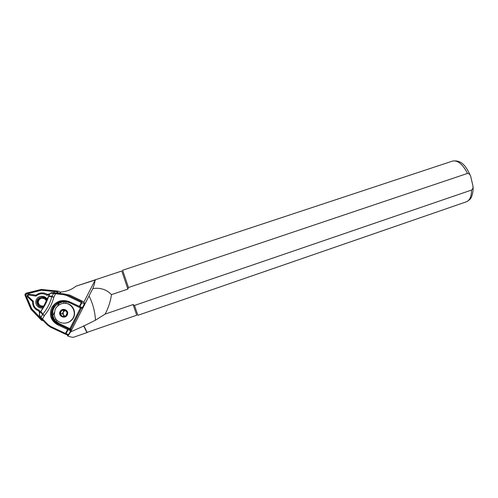 <?xml version="1.0" encoding="UTF-8"?>
<svg xmlns="http://www.w3.org/2000/svg" width="498" height="498" viewBox="0 0 498 498"><rect width="100%" height="100%" fill="white"/><g stroke="black" fill="none" stroke-linecap="round" stroke-linejoin="round"><path stroke-width="0.75" d="M42.486 319.909L31.766 308.853L25.871 295.04L26.444 293.951L41.446 290.241L56.648 291.766L57.17 293.204M40.78 311.175L42.262 309.165L40.78 311.175L42.803 314.188C47.129 308.984 50.136 303.176 51.823 296.764L48.605 296.329C46.98 301.763 44.39 306.756 40.842 311.312L39.535 313.74L39.523 315.091L41.004 317.456L42.498 314.574L44.384 315.583C48.904 310.105 52.06 303.998 53.852 297.275L55.857 293.067L63.775 293.857L67.168 294.804L81.877 301.844L81.859 302.734L79.842 306.668L79.039 307.129L81.317 302.491L66.676 295.519L63.551 294.654L50.864 293.198L49.825 293.882L47.354 294.38C43.444 292.152 39.641 292.426 35.956 295.208L29.208 294.175C27.334 294.467 26.836 295.42 27.714 297.032L32.613 301.614C32.507 306.139 34.561 309.239 38.776 310.926L39.641 313.304M49.738 293.826L48.767 295.924L51.96 296.291L53.852 297.275L51.823 296.764L51.96 296.291L54.052 292.905L55.838 293.073L53.94 292.388L52.651 292.774M43.824 306.774C40.45 307.689 38.172 306.556 37.001 303.363L37.537 299.784C41.191 296.017 44.322 296.316 46.93 300.674M43.214 320.65L41.502 320.276L30.976 309.302L25.025 295.351L25.025 294.15L26.164 293.173L41.315 289.431L56.66 290.969C57.737 291.218 58.173 291.884 57.986 292.961L57.886 293.278M42.903 320.332L41.795 319.996L31.318 309.077L25.392 295.19L26.251 293.559L41.334 289.83L56.61 291.361L57.482 293.235M56.816 290.994L58.664 291.268C59.723 291.517 60.158 292.17 59.972 293.235L59.897 293.478M43.812 306.799C40.425 307.708 38.153 306.563 36.983 303.369C35.333 297.281 45.492 294.517 46.943 300.649M31.766 308.853L31.318 309.077M41.446 290.241L41.334 289.83M32.613 301.614L33.316 301.246L28.1 296.372C27.683 295.6 27.919 295.146 28.809 295.009L35.993 296.105C39.535 293.241 43.195 292.973 46.974 295.308L49.339 294.592M38.776 310.926L39.242 310.21C35.028 308.692 33.049 305.704 33.316 301.246M35.956 295.208L35.993 296.105M47.354 294.38L46.974 295.308M40.07 312.476L39.242 310.21M43.152 307.845C38.383 309.19 34.076 303.88 36.416 299.559C38.57 295.146 45.548 295.221 47.335 299.672M60.6 292.195L59.922 292.183M84.784 303.388L84.343 302.778M84.479 302.946L84.679 303.861L82.413 308.343L79.126 307.166M70.766 328.929L71.289 330.124L69.496 333.623L70.598 331.954L92.827 288.585C94.371 284.445 95.043 281.806 94.857 280.667L83.857 302.18M69.944 329.396L69.527 330.211M67.18 334.799L67.803 336.063L68.512 335.061M70.598 331.954L83.72 326.034L86.559 331.867L87.275 332.508L73.567 337.239C72.92 337.463 70.996 337.071 67.803 336.063M94.857 280.667L95.884 279.776L75.97 286.201C71.544 289.693 66.52 291.616 60.899 291.977L59.934 293.484M92.827 288.585C100.285 287.458 106.497 289.469 111.471 294.629L127.868 289.101L128.472 287.514L467.522 173.422C469.035 173.565 470.087 174.493 470.678 176.211L473 186.258C473.156 187.889 472.677 189.153 471.562 190.049L134.522 305.436L137.865 315.327L466.34 201.808C469.72 200.47 471.463 196.548 471.562 190.049M75.97 286.201L121.798 271.018L127.868 289.101M134.522 305.436L133.091 304.546L136.726 315.215L87.405 332.259L86.559 331.867M133.091 304.546L105.103 314.114L95.473 320.189C95.025 311.599 92.871 303.512 89.005 295.924M83.72 326.034L95.473 320.189M83.82 325.686L86.689 331.624M111.471 294.629C110.512 301.477 108.39 307.969 105.103 314.114M467.522 173.422C462.686 164.166 457.706 160.051 452.582 161.072L122.639 270.24L128.472 287.514M70.013 330.386L70.43 329.57M70.828 320.619C79.194 313.933 71.009 299.896 61.111 303.917L59.162 304.838L56.523 307.123L55.172 309.252L54.245 314.387L54.649 316.454C56.473 323.053 65.711 325.431 70.828 320.619L71.133 320.606C69.278 322.2 67.137 323.053 64.709 323.177M70.672 329.178L59.032 323.961L54.718 320.662C53.298 319.336 52.471 317.618 52.234 315.52C51.767 312.545 52.327 309.756 53.915 307.142L58.889 302.622L64.684 301.315L59.306 303.058L57.942 305.71M39.386 315.576L39.448 313.672M50.472 327.167L47.64 325.15L48.094 324.628L50.728 326.489L65.481 333.436L68.002 328.699L71.314 329.888M49.85 293.621L51.605 292.668L55.857 293.067M42.262 309.165L48.493 296.304M56.928 320.264L56.293 321.496L59.299 323.594L58.011 323.98L68.089 328.773L68.064 329.688L57.507 324.74C50.808 320.65 48.879 314.948 51.717 307.633C56.069 301.06 61.945 299.08 69.353 301.701L82.413 307.689L82.413 308.343M66.327 301.483L64.566 301.632L65.599 301.352M79.026 307.123L69.098 302.404C62.623 299.989 57.289 301.539 53.087 307.061C49.663 314.182 51.306 319.822 58.011 323.98L71.326 329.937M54.226 312.918L52.875 315.527L54.699 320.575M49.825 293.882L48.636 296.217M39.535 313.74L40.531 311.586L42.498 314.574L42.803 314.188L44.384 315.583L42.149 319.567L47.621 325.132M57.581 306.015L59.15 302.983L58.889 302.622L59.15 302.983C54.263 305.809 52.122 309.968 52.72 315.446L52.246 315.52M54.263 312.451L52.875 315.527L52.246 315.533C53.087 319.704 54.189 319.959 54.705 320.612L55.919 321.764M55.739 318.77L54.68 320.563M55.658 318.639L54.817 320.276L56.112 321.415L55.919 321.733M66.427 301.502L65.618 303.382M56.784 320.108L55.925 321.789L59.032 323.961L70.648 329.396L81.336 308.25L70.741 328.985L70.934 329.458M42.131 319.542L41.06 318.259L41.004 317.456L48.094 324.628M39.523 315.091L40.873 317.961M50.864 293.198L51.885 292.706M71.289 330.124L70.691 330.628L68.064 329.688L66.029 333.666L68.668 334.594L70.691 330.628M49.862 293.608L51.475 292.668L54.182 292.899M66.676 295.519L67.137 294.816L81.89 301.863M63.775 293.857L70 295.183L82.544 301.228L84.343 302.803L84.679 303.861L84.517 302.958M61.702 310.459L65.188 310.08L67.18 312.869L65.686 316.031L62.2 316.411L60.208 313.622L61.702 310.459L65.412 310.354L63.128 312.084L63.371 315.016L64.964 316.118M63.862 310.522L62.387 313.64L64.217 316.199M60.208 313.622L62.387 313.64M66.881 314.649C68.824 310.609 62.375 307.77 60.488 311.841C58.54 315.888 65.001 318.726 66.881 314.649M42.025 297.094L41.434 297.418M44.447 297.642L42.299 298.215M41.483 306.021L43.475 306.899L41.515 306.027M40.768 305.809L43.002 307.029M38.583 298.576L37.923 299.815M57.986 292.961L59.972 293.235M25.871 295.04L25.392 295.19M26.444 293.951L26.251 293.559M56.648 291.766L56.61 291.361M42.193 319.716L41.795 319.996M27.714 297.032L28.1 296.372M29.208 294.175L28.809 295.009M53.94 292.388L53.965 292.892M69.496 333.623L68.973 334.65L67.871 335.042L65.369 334.164M63.52 303.375L64.441 301.576L63.676 303.363M59.299 323.594L69.882 328.661L80.483 307.932L69.944 302.871L66.228 301.744L65.4 303.363M82.413 307.689L84.417 303.768L81.317 302.491L81.853 301.838M65.213 334.108L50.491 327.174L50.728 326.489M81.473 308.094L80.57 307.739M70.741 328.985L69.882 328.661L69.633 329.029M57.507 324.74L57.992 323.993C51.512 320.917 49.881 315.271 53.087 307.061L53.927 307.123M69.353 301.701L69.098 302.404M66.029 333.666L65.481 333.436L65.232 334.114L66.029 333.666M68.973 334.656L68.008 335.086M55.838 293.073L63.756 293.864L63.551 294.654M60.034 311.642C62.188 306.992 69.558 310.229 67.342 314.848C65.194 319.504 57.805 316.261 60.034 311.642M65.468 303.369C73.978 303.5 77.85 315.209 71.133 320.606C69.309 322.175 67.211 323.028 64.827 323.171M39.448 297.835L38.159 299.833M40.848 305.84L41.409 306.332M43.78 297.356C41.402 297.007 39.56 297.848 38.246 299.877C36.902 304.06 38.402 306.463 42.76 307.079M46.358 301.993C46.407 298.053 40.519 296.864 38.782 300.475C36.889 304.01 41.502 307.752 44.702 305.274M452.582 161.072C462.275 159.621 466.582 167.365 470.678 176.211M472.994 186.258C473.754 192.247 471.089 198.279 471.027 197.774C470.616 198.995 469.054 200.339 466.34 201.808M53.915 307.142C52.334 309.762 51.773 312.551 52.24 315.52M68.232 335.11L68.942 334.662L71.17 330.299M82.469 308.181L84.679 303.861M43.905 297.399C41.477 296.964 39.591 297.785 38.246 299.877"/></g></svg>
